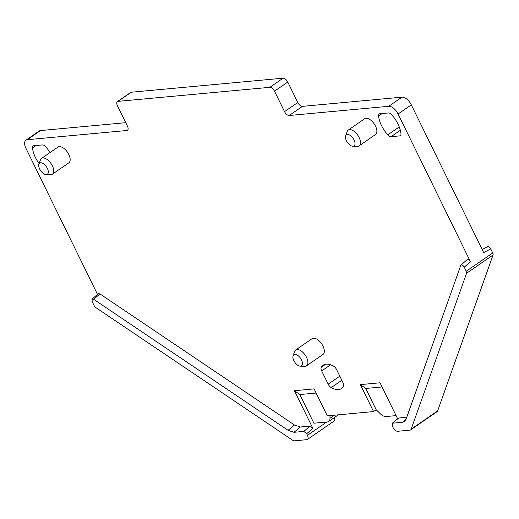 <?xml version="1.0" encoding="UTF-8"?>
<svg xmlns="http://www.w3.org/2000/svg" width="519" height="519" viewBox="0 0 519 519"><rect width="100%" height="100%" fill="white"/><g stroke="black" fill="none" stroke-linecap="round" stroke-linejoin="round"><path stroke-width="0.78" d="M40.508 130.567L27.273 139.702A9.387 4.846 -124.6 0 0 25.95 140.162L39.191 131.028A9.387 4.846 55.4 0 1 40.508 130.567L125.76 122.685M117.424 101.581L130.665 92.44A4.697 2.42 55.4 0 1 131.326 92.213L118.085 101.348A4.697 2.42 -124.6 0 0 117.424 101.581A4.697 2.42 -124.6 0 0 117.43 105.688L127.46 126.162A4.697 2.42 -124.6 0 1 127.473 130.275A4.697 2.42 -124.6 0 1 126.811 130.503L127.921 129.737M118.085 101.348L269.848 87.322L283.089 78.187L131.326 92.213M283.089 78.187A4.697 2.42 55.4 0 1 287.753 82.034L297.783 102.509A4.697 2.42 55.4 0 0 302.447 106.356L401.985 97.157A9.387 4.846 55.4 0 1 411.314 104.857L483.676 252.571L490.734 248.893L492.726 252.961A2.816 1.453 55.4 0 1 493.05 254.998L437.627 410.918A4.697 2.42 55.4 0 1 437.102 411.638L410.62 429.914A4.697 2.42 55.4 0 1 409.965 430.141L397.684 431.276A4.697 2.42 55.4 0 1 393.019 427.429L392.221 425.801L392.611 423.186L402.446 422.278L404.736 421.344L405.994 419.43L460.742 265.417L467.165 259.578M397.625 418.755L380.012 382.795L360.342 384.611L373.55 411.573L376.197 409.751L365.772 388.459L360.342 384.611M373.55 411.573L327.301 415.849L314.092 388.887L294.429 390.703L299.852 394.55L313.891 423.212L327.333 421.966A9.387 4.846 55.4 0 0 328.657 421.506A9.387 4.846 55.4 0 0 329.987 418.269L329.961 415.602M288.077 430.322L93.718 299.34L92.071 299.132L98.253 293.676L99.901 293.877L294.494 425.016L288.077 430.322L294.001 432.301L300.423 427.001L310.103 426.105L312.905 428.428L294.429 390.703M294.001 432.301L303.836 431.393L306.638 433.709L307.436 435.337L326.73 422.025M92.071 299.132L92.148 301.558L94.147 305.626A2.816 1.453 55.4 0 0 95.755 307.54L292.521 440.151A4.697 2.42 55.4 0 0 294.507 440.813L306.781 439.677A4.697 2.42 -124.6 0 0 307.443 439.45A4.697 2.42 -124.6 0 0 307.436 435.337M25.95 140.162A9.387 4.846 -124.6 0 0 25.969 148.382L97.481 294.357M27.273 139.702L126.811 130.503M269.848 87.322A4.697 2.42 55.4 0 1 274.512 91.175L287.753 82.034M466.925 259.954C467.84 258.903 469.007 259.487 470.441 261.706L398.073 113.992A9.387 4.846 55.4 0 0 388.744 106.291L289.206 115.497A4.697 2.42 55.4 0 1 284.542 111.643L274.512 91.175M460.742 265.417C461.657 264.366 462.825 264.95 464.258 267.168L466.25 271.236A2.816 1.453 55.4 0 1 466.568 273.266L411.152 429.187A4.697 2.42 55.4 0 1 410.62 429.914M487.218 247.141C488.132 246.09 489.307 246.674 490.734 248.893M398.877 417.899L392.156 423.368L398.423 418.08L406.799 417.172M294.5 425.029L300.423 427.001M41.514 158.431L57.933 147.104A9.576 4.943 55.4 0 1 68.793 154.48A9.576 4.943 55.4 0 1 68.813 162.869L52.393 174.196A9.576 4.943 -124.6 0 0 52.374 165.814A9.576 4.943 -124.6 0 0 41.514 158.431A9.576 4.943 -124.6 0 0 40.437 159.904L38.912 164.16A6.76 3.49 -124.6 0 0 39.684 169.045A6.76 3.49 -124.6 0 0 46.113 174.598A6.76 3.49 -124.6 0 0 47.339 168.338A6.76 3.49 -124.6 0 0 42.655 163.264A6.76 3.49 -124.6 0 0 38.912 164.16M399.682 135.887L391.079 136.679A4.697 2.42 55.4 0 1 387.777 134.843A21.597 11.146 55.4 0 1 378.546 116.009A4.697 2.42 55.4 0 1 379.188 113.979A4.697 2.42 55.4 0 1 379.85 113.752L388.446 112.954A4.697 2.42 55.4 0 1 391.748 114.79A21.597 11.146 55.4 0 1 400.979 133.623A4.697 2.42 55.4 0 1 400.337 135.654A4.697 2.42 55.4 0 1 399.682 135.887L400.791 135.122M330.564 364.799L321.689 370.923A4.697 2.42 55.4 0 1 321.28 367.257A21.597 11.146 55.4 0 1 323.116 365.227A21.597 11.146 55.4 0 1 333.503 366.129A4.697 2.42 55.4 0 1 336.572 369.547L343.059 382.795A4.697 2.42 55.4 0 1 343.468 386.467A21.597 11.146 55.4 0 1 341.632 388.497A21.597 11.146 55.4 0 1 331.245 387.596A4.697 2.42 55.4 0 1 328.177 384.17L339.802 376.152M321.689 370.923L328.177 384.17M293.073 355.742L294.597 351.48A9.576 4.943 55.4 0 1 295.674 350.007L312.088 338.68A9.576 4.943 55.4 0 1 313.437 338.206A9.576 4.943 55.4 0 1 322.954 346.063A9.576 4.943 55.4 0 1 322.974 354.445L306.554 365.778A9.576 4.943 55.4 0 1 304.796 366.258L300.274 366.174A6.76 3.49 55.4 0 1 293.845 360.621A6.76 3.49 55.4 0 1 293.073 355.742A6.76 3.49 55.4 0 1 296.816 354.84A6.76 3.49 55.4 0 1 301.5 359.914A6.76 3.49 55.4 0 1 300.274 366.174M39.113 163.602A21.597 11.146 55.4 0 1 32.489 147.993A4.697 2.42 55.4 0 1 33.125 145.962A4.697 2.42 55.4 0 1 33.787 145.735L42.389 144.937A4.697 2.42 55.4 0 1 45.691 146.773A21.597 11.146 55.4 0 1 50.019 152.56M345.635 135.816L347.159 131.554A9.576 4.943 55.4 0 1 348.236 130.087L364.656 118.754A9.576 4.943 55.4 0 1 375.516 126.136A9.576 4.943 55.4 0 1 375.535 134.518L359.116 145.852A9.576 4.943 55.4 0 1 357.357 146.332L352.836 146.248A6.76 3.49 55.4 0 1 346.407 140.694A6.76 3.49 55.4 0 1 345.635 135.816A6.76 3.49 55.4 0 1 349.378 134.914A6.76 3.49 55.4 0 1 354.062 139.987A6.76 3.49 55.4 0 1 352.836 146.248M365.772 388.459L382.049 386.953M396.088 415.615L386.039 416.543A9.387 4.846 55.4 0 1 380.148 413.63L376.197 409.751M337.525 414.908A9.387 4.846 55.4 0 1 336.604 416.024L328.657 421.506M307.443 439.45L333.925 421.175A4.697 2.42 -124.6 0 0 334.191 417.691M316.129 393.045L299.852 394.55M46.113 174.598L50.641 174.682A9.576 4.943 -124.6 0 0 52.393 174.196M295.674 350.007A9.576 4.943 55.4 0 1 306.534 357.39A9.576 4.943 55.4 0 1 306.554 365.778M348.236 130.087A9.576 4.943 55.4 0 1 359.096 137.464A9.576 4.943 55.4 0 1 359.116 145.852M306.638 433.709L312.905 428.428M284.542 111.643L297.783 102.509M289.206 115.497L302.447 106.356M388.744 106.291L401.985 97.157M398.073 113.992L411.314 104.857M464.258 267.168L470.441 261.706M466.25 271.236L492.726 252.961M329.987 418.269L334.444 415.187M310.103 426.105L303.836 431.393M99.901 293.877L93.718 299.34M466.568 273.266L493.05 254.998M411.152 429.187L437.627 410.918M402.446 422.278L406.105 419.118M382.127 113.538L378.546 116.009M399.26 126.921L387.777 134.843M400.35 130.282L391.079 136.679M325.666 364.228L321.28 367.257M341.833 380.291L331.245 387.596M36.071 145.521L32.489 147.993M487.613 246.661L482.17 249.496"/></g></svg>
